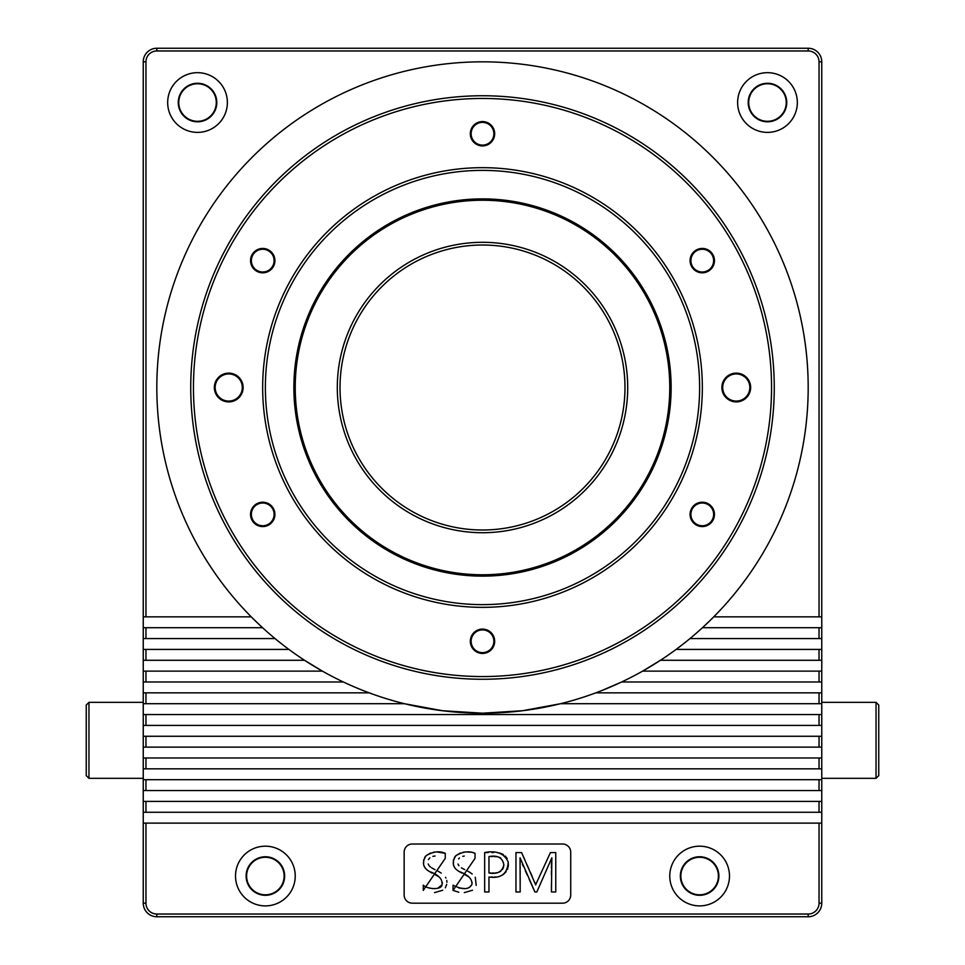 <?xml version="1.0" encoding="UTF-8"?>
<svg xmlns="http://www.w3.org/2000/svg" width="965" height="965" viewBox="0 0 965 965"><rect width="100%" height="100%" fill="white"/><g stroke="black" fill="none" stroke-linecap="round" stroke-linejoin="round"><path stroke-width="1.45" d="M86.247 775.619L86.247 705.053L88.961 702.339L88.961 778.333L86.247 775.619M143.242 702.339L88.961 702.339M143.242 778.333L88.961 778.333M482.5 170.383A217.125 217.125 0 0 0 265.375 387.508A217.125 217.125 0 0 0 482.5 604.633A217.125 217.125 0 0 0 699.625 387.508A217.125 217.125 0 0 0 482.5 170.383M482.5 145.112A11.363 11.363 0 0 0 493.863 133.749A11.363 11.363 0 0 0 482.5 122.374A11.363 11.363 0 0 0 471.137 133.749A11.363 11.363 0 0 0 482.5 145.112M262.733 271.997A11.363 11.363 0 0 0 274.096 260.622A11.363 11.363 0 0 0 262.733 249.26A11.363 11.363 0 0 0 251.37 260.622A11.363 11.363 0 0 0 262.733 271.997M262.733 525.756A11.363 11.363 0 0 0 274.096 514.393A11.363 11.363 0 0 0 262.733 503.018A11.363 11.363 0 0 0 251.37 514.393A11.363 11.363 0 0 0 262.733 525.756M482.5 652.642A11.363 11.363 0 0 0 493.863 641.267A11.363 11.363 0 0 0 482.5 629.904A11.363 11.363 0 0 0 471.137 641.267A11.363 11.363 0 0 0 482.5 652.642M702.267 525.756A11.363 11.363 0 0 0 713.63 514.393A11.363 11.363 0 0 0 702.267 503.018A11.363 11.363 0 0 0 690.904 514.393A11.363 11.363 0 0 0 702.267 525.756M702.267 271.997A11.363 11.363 0 0 0 713.63 260.622A11.363 11.363 0 0 0 702.267 249.26A11.363 11.363 0 0 0 690.904 260.622A11.363 11.363 0 0 0 702.267 271.997M228.741 401.078A13.57 13.57 0 0 0 242.311 387.508A13.57 13.57 0 0 0 228.741 373.938A13.57 13.57 0 0 0 215.171 387.508A13.57 13.57 0 0 0 228.741 401.078M736.259 401.078A13.57 13.57 0 0 0 749.829 387.508A13.57 13.57 0 0 0 736.259 373.938A13.57 13.57 0 0 0 722.688 387.508A13.57 13.57 0 0 0 736.259 401.078M482.5 607.347A219.839 219.839 0 0 1 262.661 387.508A219.839 219.839 0 0 1 482.5 167.669A219.839 219.839 0 0 1 702.339 387.508A219.839 219.839 0 0 1 482.5 607.347M482.5 121.566A12.183 12.183 0 0 0 470.317 133.749A12.183 12.183 0 0 0 482.5 145.92A12.183 12.183 0 0 0 494.683 133.749A12.183 12.183 0 0 0 482.5 121.566M262.733 248.439A12.183 12.183 0 0 0 250.55 260.622A12.183 12.183 0 0 0 262.733 272.805A12.183 12.183 0 0 0 274.916 260.622A12.183 12.183 0 0 0 262.733 248.439M262.733 502.21A12.183 12.183 0 0 0 250.55 514.393A12.183 12.183 0 0 0 262.733 526.576A12.183 12.183 0 0 0 274.916 514.393A12.183 12.183 0 0 0 262.733 502.21M482.5 629.096A12.183 12.183 0 0 0 470.317 641.267A12.183 12.183 0 0 0 482.5 653.45A12.183 12.183 0 0 0 494.683 641.267A12.183 12.183 0 0 0 482.5 629.096M702.267 502.21A12.183 12.183 0 0 0 690.084 514.393A12.183 12.183 0 0 0 702.267 526.576A12.183 12.183 0 0 0 714.45 514.393A12.183 12.183 0 0 0 702.267 502.21M702.267 248.439A12.183 12.183 0 0 0 690.084 260.622A12.183 12.183 0 0 0 702.267 272.805A12.183 12.183 0 0 0 714.45 260.622A12.183 12.183 0 0 0 702.267 248.439M228.741 401.898A14.379 14.379 0 0 1 214.351 387.508A14.379 14.379 0 0 1 228.741 373.129A14.379 14.379 0 0 1 243.12 387.508A14.379 14.379 0 0 1 228.741 401.898M736.259 401.898A14.379 14.379 0 0 1 721.88 387.508A14.379 14.379 0 0 1 736.259 373.129A14.379 14.379 0 0 1 750.649 387.508A14.379 14.379 0 0 1 736.259 401.898M197.523 83.762A18.769 18.769 0 0 0 178.754 102.531A18.769 18.769 0 0 0 197.523 121.301A18.769 18.769 0 0 0 216.293 102.531A18.769 18.769 0 0 0 197.523 83.762M482.5 574.778A187.27 187.27 0 0 0 669.77 387.508A187.27 187.27 0 0 0 482.5 200.238A187.27 187.27 0 0 0 295.23 387.508A187.27 187.27 0 0 0 482.5 574.778M482.5 198.887A188.621 188.621 0 0 1 671.133 387.508A188.621 188.621 0 0 1 482.5 576.129A188.621 188.621 0 0 1 293.879 387.508A188.621 188.621 0 0 1 482.5 198.887M767.477 83.762A18.769 18.769 0 0 0 748.707 102.531A18.769 18.769 0 0 0 767.477 121.301A18.769 18.769 0 0 0 786.246 102.531A18.769 18.769 0 0 0 767.477 83.762M699.625 857.27A18.769 18.769 0 0 0 680.856 876.039A18.769 18.769 0 0 0 699.625 894.808A18.769 18.769 0 0 0 718.394 876.039A18.769 18.769 0 0 0 699.625 857.27M265.375 857.27A18.769 18.769 0 0 0 246.606 876.039A18.769 18.769 0 0 0 265.375 894.808A18.769 18.769 0 0 0 284.144 876.039A18.769 18.769 0 0 0 265.375 857.27M699.625 895.303A19.264 19.264 0 0 1 680.349 876.039A19.264 19.264 0 0 1 699.625 856.763A19.264 19.264 0 0 1 718.889 876.039A19.264 19.264 0 0 1 699.625 895.303M265.375 856.763A19.264 19.264 0 0 0 246.111 876.039A19.264 19.264 0 0 0 265.375 895.303A19.264 19.264 0 0 0 284.651 876.039A19.264 19.264 0 0 0 265.375 856.763M482.5 676.562A289.042 289.042 0 0 0 771.542 387.508A289.042 289.042 0 0 0 482.5 98.466A289.042 289.042 0 0 0 193.458 387.508A289.042 289.042 0 0 0 482.5 676.562M482.5 95.752A291.756 291.756 0 0 1 774.256 387.508A291.756 291.756 0 0 1 482.5 679.264A291.756 291.756 0 0 1 190.744 387.508A291.756 291.756 0 0 1 482.5 95.752M767.477 83.267A19.264 19.264 0 0 0 748.201 102.531A19.264 19.264 0 0 0 767.477 121.807A19.264 19.264 0 0 0 786.74 102.531A19.264 19.264 0 0 0 767.477 83.267M197.523 83.267A19.264 19.264 0 0 0 178.26 102.531A19.264 19.264 0 0 0 197.523 121.807A19.264 19.264 0 0 0 216.799 102.531A19.264 19.264 0 0 0 197.523 83.267M878.753 705.053L878.753 775.619L876.039 778.333L876.039 702.339L878.753 705.053M482.5 532.716A145.196 145.196 0 0 1 337.304 387.508A145.196 145.196 0 0 1 482.5 242.311A145.196 145.196 0 0 1 627.708 387.508A145.196 145.196 0 0 1 482.5 532.716M482.5 245.026A142.482 142.482 0 0 0 340.018 387.508A142.482 142.482 0 0 0 482.5 530.002A142.482 142.482 0 0 0 624.982 387.508A142.482 142.482 0 0 0 482.5 245.026M821.758 778.333L876.039 778.333M821.758 702.339L876.039 702.339M699.625 846.184A29.855 29.855 0 0 0 669.77 876.039A29.855 29.855 0 0 0 699.625 905.894A29.855 29.855 0 0 0 729.48 876.039A29.855 29.855 0 0 0 699.625 846.184M265.375 846.184A29.855 29.855 0 0 0 235.52 876.039A29.855 29.855 0 0 0 265.375 905.894A29.855 29.855 0 0 0 295.23 876.039A29.855 29.855 0 0 0 265.375 846.184M767.477 72.677A29.855 29.855 0 0 0 737.622 102.531A29.855 29.855 0 0 0 767.477 132.386A29.855 29.855 0 0 0 797.331 102.531A29.855 29.855 0 0 0 767.477 72.677M197.523 72.677A29.855 29.855 0 0 0 167.669 102.531A29.855 29.855 0 0 0 197.523 132.386A29.855 29.855 0 0 0 227.378 102.531A29.855 29.855 0 0 0 197.523 72.677M143.242 692.846L145.956 692.846L145.956 703.702L404.419 703.702L442.477 710.723L482.5 713.195L522.523 710.723L560.581 703.702L819.044 703.702L819.044 692.846L821.758 692.846L821.758 903.18A13.57 13.57 0 0 1 808.188 916.75L156.812 916.75A13.57 13.57 0 0 1 143.242 903.18L143.242 61.82A13.57 13.57 0 0 1 156.812 48.25L808.188 48.25A13.57 13.57 0 0 1 821.758 61.82L821.758 692.846M143.242 627.708L262.552 627.708A325.688 325.688 0 0 0 676.091 649.421L821.758 649.421M435.082 856.003L432.863 856.377M429.895 857.801L428.436 859.55M428.183 863.965L429.16 865.726M429.883 866.51L430.547 867.077M431.681 867.837L432.537 868.331M432.585 868.355L434.998 869.646M437.941 871.13L440.366 872.541M440.414 872.577L441.27 873.144M445.528 877.282L445.963 878.041M446.759 880.43L446.916 882.312M446.723 884.338L445.299 887.8M442.754 890.249L434.527 892.613M425.058 886.413L426.337 887.04M429.099 888.005L433.237 888.656M434.443 888.669L437.555 888.283M437.881 888.198L441.994 884.784M442.079 884.543L442.38 882.71M439.063 876.896L435.167 874.688M432.115 873.084L429.594 871.648M429.389 871.516L427.736 870.418M426.988 869.851L425.71 868.717M425.263 868.211L423.695 865.123M423.611 864.809L423.659 859.743M424.612 857.535L425.674 856.136M426.168 855.641L430.607 852.964M433.345 852.24L436.18 851.95M436.723 851.938L445.263 853.325L445.263 858.343L423.273 890.393L423.273 885.158C427.423 889.441 441.849 890.08 441.994 884.784C442.742 879.127 438.532 874.7 429.389 871.516C422.815 867.631 421.741 862.348 426.168 855.641C433.249 851.516 439.606 850.744 445.263 853.325M464.249 856.064L462.766 856.341M459.461 857.969L458.592 858.898M457.965 864.025L458.918 865.714M461.439 867.837L462.319 868.343M462.344 868.355L464.756 869.634M467.687 871.118L470.052 872.493M470.16 872.565L472.199 873.988M475.275 877.257L476.203 885.4M472.524 890.249L464.298 892.613M458.809 892.227L453.043 890.393L453.043 885.158C462.657 889.983 468.93 889.778 471.849 884.543C472.488 879.127 468.266 874.785 459.159 871.516C452.585 867.644 451.511 862.348 455.938 855.641C462.983 851.516 469.34 850.744 475.033 853.325L475.033 858.343L453.043 890.393M458.833 887.993L465.19 888.62M469.448 887.474L471.788 884.724M471.849 884.543L472.15 882.529M468.833 876.896L464.937 874.688M461.885 873.084L459.364 871.648M459.159 871.516L457.506 870.418M456.759 869.851L455.48 868.717M455.034 868.211L453.466 865.123M453.381 864.821L453.429 859.743M454.382 857.535L455.48 856.1M455.938 855.641L460.281 853M463.104 852.24L465.914 851.95M466.397 851.938L471.427 852.24M472.609 852.469L475.033 853.325M484.659 852.577C496.275 850.225 504.128 853.35 508.217 861.938C507.566 873.723 501.149 878.741 488.966 877.016L488.966 891.974L484.659 891.974L484.659 852.577L488.23 852.577M491.812 852.577L493.598 852.577M497.506 852.698L499.339 852.976M500.123 853.169L503.416 854.568M505.262 856.003L507.144 858.524M508.217 861.938L508.338 865.653M508.326 865.81L507.445 869.381M506.118 871.733L503.513 874.302M502.874 874.748L499.846 876.244M496.263 876.98L494.357 877.028M492.548 876.992L491.294 876.992M535.659 884.724L550.424 852.577L555.756 852.577L555.756 891.974L551.437 891.974L551.437 883.433M551.437 874.881L551.437 870.599M551.437 868.464L551.437 866.329M551.437 865.279L551.449 864.676M551.449 864.399L551.522 862.445M551.437 891.974L551.859 857.788L536.83 891.974L534.912 891.974L529.17 879.26M527.228 874.978L525.31 870.732M523.392 866.474L522.427 864.351M521.064 861.323L520.75 860.394M520.159 862.541L520.171 863.772M520.183 867.402L520.183 868.464M520.183 870.611L520.183 874.881M520.183 876.702L520.183 884.326M534.912 891.974L520.051 857.788L520.183 891.974L515.961 891.974L515.961 852.577L521.595 852.577L525.177 860.659M526.974 864.7L528.772 868.741M530.569 872.782L532.354 876.823M534.731 882.239L535.201 883.397M143.242 823.121L821.758 823.121M145.956 823.121L145.956 903.18A10.856 10.856 0 0 0 156.812 914.036L808.188 914.036A10.856 10.856 0 0 0 819.044 903.18L819.044 823.121M562.583 903.18L412.296 903.18A8.142 8.142 0 0 1 404.154 895.038L404.154 852.155A8.142 8.142 0 0 1 412.296 844.013L562.583 844.013A8.142 8.142 0 0 1 570.725 852.155L570.725 895.038A8.142 8.142 0 0 1 562.583 903.18M821.758 616.852L819.044 616.852L819.044 61.82A10.856 10.856 0 0 0 808.188 50.964L156.812 50.964A10.856 10.856 0 0 0 145.956 61.82L145.956 616.852L143.242 616.852M819.044 616.852L713.75 616.852L711.796 618.806M704.522 625.79L710.988 619.59M702.448 627.708L821.758 627.708M821.758 638.565L819.044 638.565L819.044 627.708M819.044 638.565L689.975 638.565A325.688 325.688 0 0 0 712.472 156.897A325.688 325.688 0 0 0 252.528 156.897A325.688 325.688 0 0 0 262.552 627.696M678.769 647.419L685.283 642.364M687.442 640.627L689.975 638.565A325.688 325.688 0 0 1 676.091 649.421M821.758 660.277L819.044 660.277L819.044 649.421M819.044 660.277L660.47 660.277L642.606 671.133L821.758 671.133M821.758 681.99L819.044 681.99L819.044 671.133M819.044 681.99L621.629 681.99L601.605 690.638M819.044 692.846L595.839 692.846L600.061 691.242M821.758 703.702L819.044 703.702M143.242 714.558L821.758 714.558M821.758 725.415L819.044 725.415L819.044 714.558M819.044 725.415L143.242 725.415M143.242 736.271L821.758 736.271M821.758 747.127L819.044 747.127L819.044 736.271M819.044 747.127L143.242 747.127M143.242 757.983L821.758 757.983M821.758 768.84L819.044 768.84L819.044 757.983M819.044 768.84L143.242 768.84M143.242 779.696L821.758 779.696M821.758 790.552L819.044 790.552L819.044 779.696M819.044 790.552L143.242 790.552M143.242 801.408L821.758 801.408M821.758 812.265L819.044 812.265L819.044 801.408M819.044 812.265L143.242 812.265M819.381 910.851L819.852 910.116L819.381 910.851M819.044 911.322C822.433 904.434 822.433 904.434 819.044 911.322M258.644 624.066L251.25 616.852L145.956 616.852M145.956 703.702L143.242 703.702M145.956 714.558L145.956 725.415M145.956 736.271L145.956 747.127M145.956 757.983L145.956 768.84M145.956 779.696L145.956 790.552M145.956 801.408L145.956 812.265M145.956 692.846L369.161 692.846L363.371 690.626M145.956 911.322L144.919 909.718M144.002 907.643L143.616 906.352M143.52 905.894L143.906 907.389M143.242 671.133L145.956 671.133L145.956 681.99L343.371 681.99L347.291 683.799M348.799 684.487L353.588 686.598M355.482 687.406L359.619 689.131M145.956 681.99L143.242 681.99M145.956 671.133L322.394 671.133L304.53 660.277L143.242 660.277M143.242 649.421L145.956 649.421L145.956 660.277M145.956 649.421L288.909 649.421L286.231 647.419M277.57 640.639L284.036 645.742M275.025 638.565L143.242 638.565M145.956 627.708L145.956 638.565M260.478 625.79L262.552 627.708M521.595 852.577L535.732 884.977M488.966 872.975C497.325 874.459 502.282 871.745 503.851 864.833C502.632 857.74 497.663 854.99 488.966 856.57L488.966 872.975M490.329 872.975L490.956 872.975M492.44 872.975L493.899 872.975M495.371 872.915L496.722 872.758M499.074 872.131L500.847 871.154M502.512 869.441L503.537 867.173M503.778 865.882L503.851 864.833M500.763 858.018L499.412 857.342M496.83 856.715L493.899 856.57M492.367 856.57L490.835 856.582M821.758 61.82L819.044 61.82M819.044 903.18L821.758 903.18M808.188 48.25L808.188 50.964M145.956 903.18L143.242 903.18M808.188 914.036L808.188 916.75M156.812 48.25L156.812 50.964M143.242 61.82L145.956 61.82M156.812 914.036L156.812 916.75"/></g></svg>
